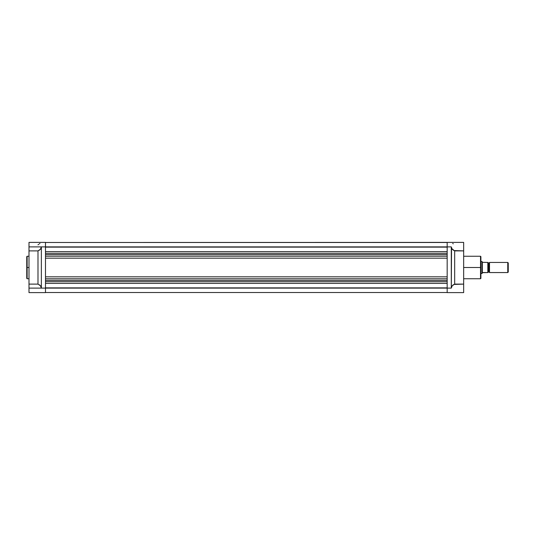 <?xml version="1.0" encoding="UTF-8"?>
<svg xmlns="http://www.w3.org/2000/svg" width="535" height="535" viewBox="0 0 535 535"><rect width="100%" height="100%" fill="white"/><g stroke="black" fill="none" stroke-linecap="round" stroke-linejoin="round"><path stroke-width="0.8" d="M27.125 278.742L26.75 278.367L26.75 267.5L26.75 278.367L26.75 267.5L27.125 267.5L27.125 278.742L27.125 256.258L26.75 256.633L26.75 267.5L26.75 256.633L26.75 267.5L27.125 267.5L27.125 256.258L27.125 267.5L28.997 267.5L27.125 267.5L27.125 278.742L28.997 278.742M45.488 292.605L45.488 288.111L28.997 288.111L28.997 292.605L45.488 292.605L45.488 242.395L41.362 242.395L45.488 242.395L45.488 246.889L28.997 246.889L28.997 250.888L37.992 250.888L40.453 249.23L41.362 246.889L40.453 249.23L37.992 250.888L37.992 284.112L28.997 284.112L28.997 250.888L37.992 250.888L37.992 284.112L28.997 284.112L28.997 292.605L45.488 292.605M39.383 243.826L39.964 243.405M37.992 244.829L38.721 244.301M45.488 242.395L28.997 242.395L28.997 246.889L447.173 246.889L45.488 246.889L45.488 288.111L447.173 288.111L41.362 288.111L40.453 285.77L37.992 284.112L40.453 285.77L41.362 288.111L41.362 246.889L41.362 288.111L28.997 288.111L28.997 242.549M41.362 246.889L41.135 248.106M40.847 248.688L39.964 249.731M39.383 284.821L39.964 285.269M39.383 250.179L38.721 250.567M447.173 242.395L45.488 242.495L447.173 242.489L447.173 246.889L451.293 246.889L452.202 249.23L453.941 250.567L463.658 250.888L463.658 284.112L453.941 284.433L452.202 285.77L451.293 288.111L447.173 288.111L447.173 292.605L463.658 292.605L463.658 284.112L454.67 284.112L454.67 250.888L463.658 250.888L463.658 242.395L447.173 242.395L447.173 292.605L463.658 292.605L463.658 242.409M447.173 287.87L45.488 287.87L447.173 287.87M45.488 292.505L447.173 292.505L45.488 292.511M45.488 283.389L447.173 283.389L45.488 283.389M45.488 281.711L447.173 281.711L45.488 281.711M45.488 280.373L447.173 280.373L45.488 280.373M45.488 278.782L447.173 278.782L45.488 278.782M45.488 276.829L447.173 276.829L45.488 276.829M45.488 258.171L447.173 258.171L45.488 258.171M45.488 256.218L447.173 256.218L45.488 256.218M45.488 254.627L447.173 254.627L45.488 254.627M447.173 253.289L45.488 253.289L447.173 253.289M45.488 251.611L447.173 251.611L45.488 251.611M45.488 247.13L447.173 247.13L45.488 247.13M463.658 278.742L480.524 278.742L480.524 267.5L463.658 267.5L480.524 267.5L480.524 256.258L480.524 267.5L480.898 267.5L480.898 256.633L480.898 267.5L480.898 256.633L480.524 256.258L463.658 256.258M480.524 278.742L480.898 278.367L480.524 256.258M452.697 243.405L453.279 243.826M447.173 288.111L447.173 246.889L451.293 246.889L451.293 288.111L447.173 288.111M451.814 248.688L454.67 250.888L454.67 284.112L452.202 285.77L451.293 288.111L451.527 248.106M453.279 284.821L452.697 285.269M480.898 267.5L480.898 278.367L480.898 267.5M480.524 267.5L480.524 278.742L480.524 267.5M489.512 262.444A0.782 0.782 0 0 1 488.763 263.006A0.782 0.782 0 0 0 489.512 262.444L489.512 272.556A0.782 0.782 0 0 0 488.763 271.994A0.782 0.782 0 0 1 489.512 272.556L507.762 272.556L489.512 272.556L489.512 262.444L507.762 262.444L508.25 262.926L507.762 262.444L507.762 272.556L508.25 272.074L507.762 272.556L507.762 262.444L489.512 262.444M488.763 271.994L488.763 263.006L488.763 271.994A0.782 0.782 0 0 0 488.014 272.556L488.014 262.444A0.782 0.782 0 0 0 488.763 263.006A0.782 0.782 0 0 1 488.014 262.444L488.014 272.556A0.782 0.782 0 0 1 488.763 271.994M482.102 261.709L482.349 262.304L482.022 261.508L480.898 261.508L482.022 261.508L482.022 273.492L480.898 273.492L482.022 273.492L482.51 272.556L488.014 272.556M482.042 261.555L482.042 273.445M482.349 272.696L487.826 272.556L487.826 262.444L482.349 262.304L482.349 272.696L482.349 262.304L487.86 262.444M508.25 272.074L508.25 262.926L508.25 272.074M487.887 272.556L487.927 262.444M27.125 256.258L28.997 256.258"/></g></svg>
